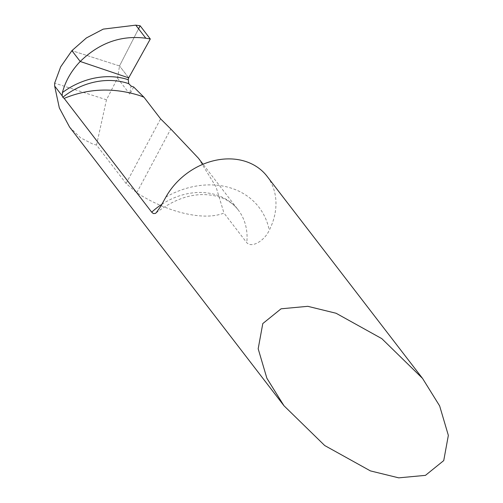 <?xml version="1.0" encoding="UTF-8"?>
<svg xmlns="http://www.w3.org/2000/svg" width="503" height="503" viewBox="0 0 503 503"><rect width="100%" height="100%" fill="white"/><g stroke="black" fill="none" stroke-linecap="round" stroke-linejoin="round"><path stroke-width="0.38" stroke-dasharray="2.52 1.89" d="M69.552 127.02L80.53 137.791L92.81 144.065L96.538 145.071L126.083 183.482L136.759 192.718C167.512 212.612 204.281 221.182 223.961 213.039L246.772 242.691C252.097 248.52 264.918 240.183 269.256 230.229A63.252 51.174 142.4 0 0 267.055 176.289M96.538 145.071L106.473 99.776L117.545 78.191L119.525 65.95L71.904 50.665L119.525 65.95L140.136 25.772M106.473 99.776L54.651 83.146M117.545 78.191L129.862 94.206A90.358 73.105 -37.6 0 1 131.088 86.063M133.704 87.013L129.862 94.206M198.389 158.175L216.013 186.808L223.961 213.039M128.699 77.871L119.525 65.95L128.699 77.871L119.525 65.95L138.57 28.816M165.889 197.057A81.323 65.792 -37.6 0 1 231.198 188.128A81.323 65.792 -37.6 0 1 269.256 230.229M161.897 204.287A63.252 51.174 -37.6 0 1 216.567 194.982A63.252 51.174 -37.6 0 1 238.158 209.87A63.252 51.174 -37.6 0 1 246.772 242.691M126.083 183.482L160.595 118.846M136.759 192.718L170.787 128.988M156.125 212.863C177.735 196.34 198.76 191.027 219.195 196.918C227.318 199.622 233.644 203.941 238.158 209.87L203.055 164.236"/><path stroke-width="0.75" d="M381.802 338.632L422.551 378.419L439.641 405.908L448.349 435.391L443.734 460.591L425.456 475.36L398.728 477.85L370.422 470.902L324.718 445.539L283.975 405.751L266.879 378.256L258.177 348.774L262.792 323.574L281.07 308.804L307.798 306.321L336.098 313.262L381.802 338.632M422.551 378.419L267.055 176.289A63.252 51.174 142.4 0 0 245.464 161.406A63.252 51.174 142.4 0 0 165.889 197.057L160.677 206.437L156.125 212.863L155.207 213.473L153.333 213.561L151.699 212.178L64.164 98.393L62.812 97.255L62.177 95.809L54.651 86.032L59.329 107.938L69.552 127.02L283.975 405.751M62.177 95.809L62.41 92.59C65.415 81.134 71.351 70.76 80.216 61.467L128.699 77.871L80.216 61.467C99.437 42.78 121.305 35.034 145.813 38.228L150.303 38.995L140.136 25.772L135.753 25.15L103.253 29.117L86.409 37.939L71.904 50.665L80.216 61.467L71.904 50.665L60.687 66.83L54.651 83.146L54.651 86.032M203.055 164.236L198.389 158.175L170.787 128.988L160.595 118.846L143.977 97.242L133.704 87.013L131.088 86.063L128.762 83.674L128.24 79.707L128.699 77.871L150.303 38.995L128.699 77.871M143.977 97.242L140.211 95.733C114.055 87.428 88.849 88.258 64.591 98.223L64.271 98.475A66.868 54.098 142.4 0 0 64.258 98.519A63.252 51.174 -37.6 0 1 64.591 98.223M138.57 28.816L140.136 25.772L150.303 38.995M151.699 212.178A63.252 51.174 -37.6 0 1 161.897 204.287M62.41 92.59A69.345 57.889 -34.9 0 1 128.24 79.707M62.812 97.255A66.566 55.563 -34.9 0 1 128.762 83.674M145.813 38.228L135.753 25.15"/></g></svg>
